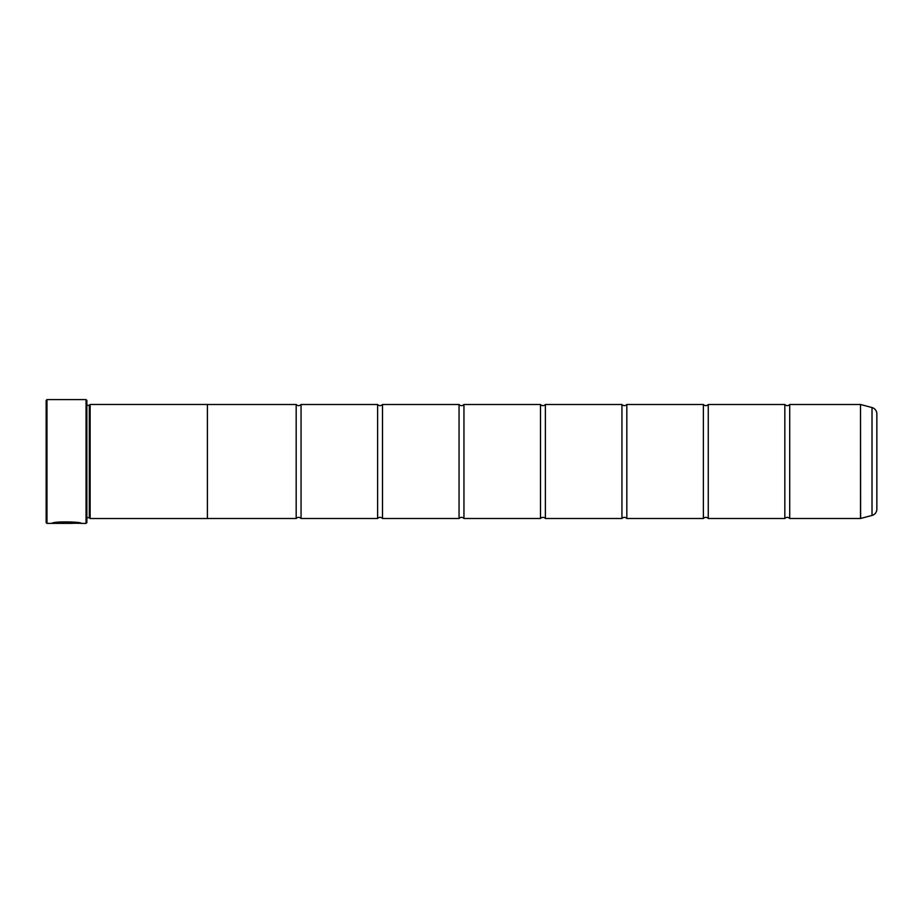 <?xml version="1.0" encoding="UTF-8"?>
<svg xmlns="http://www.w3.org/2000/svg" width="923" height="923" viewBox="0 0 923 923"><rect width="100%" height="100%" fill="white"/><g stroke="black" fill="none" stroke-linecap="round" stroke-linejoin="round"><path stroke-width="1.38" d="M872.016 515.438L872.016 407.562A6.519 6.519 0 0 1 876.85 413.85L876.85 509.15A6.519 6.519 0 0 1 872.016 515.438L860.501 518.507L860.501 404.493L789.707 404.493L789.707 518.507A3.184 3.184 0 0 0 784.827 518.507L708.264 518.507A3.184 3.184 0 0 0 703.384 518.507L626.821 518.507A3.184 3.184 0 0 0 621.94 518.507L545.389 518.507A3.184 3.184 0 0 0 540.497 518.507L463.946 518.507A3.184 3.184 0 0 0 459.054 518.507L382.503 518.507A3.184 3.184 0 0 0 377.611 518.507L301.06 518.507A3.184 3.184 0 0 0 296.179 518.507L207.398 518.507M789.707 404.493A3.184 3.184 0 0 1 784.827 404.493L784.827 518.507M784.827 404.493L708.264 404.493L708.264 518.507M708.264 404.493A3.184 3.184 0 0 1 703.384 404.493L703.384 518.507M703.384 404.493L626.821 404.493L626.821 518.507M626.821 404.493A3.184 3.184 0 0 1 621.94 404.493L621.94 518.507M621.94 404.493L545.389 404.493L545.389 518.507M545.389 404.493A3.184 3.184 0 0 1 540.497 404.493L540.497 518.507M540.497 404.493L463.946 404.493L463.946 518.507M463.946 404.493A3.184 3.184 0 0 1 459.054 404.493L459.054 518.507M459.054 404.493L382.503 404.493L382.503 518.507M382.503 404.493A3.184 3.184 0 0 1 377.611 404.493L377.611 518.507M377.611 404.493L301.06 404.493L301.06 518.507M301.06 404.493A3.184 3.184 0 0 1 296.179 404.493L296.179 518.507M860.501 404.493L860.628 518.495M80.497 523.237L46.969 523.399L46.15 522.58L46.15 400.42L46.969 399.601L46.969 523.399M86.058 523.399L86.058 399.601L86.866 400.42L86.866 522.58L86.058 523.399L81.166 523.399C82.101 521.714 52.876 521.149 52.011 523.376L72.398 523.376L55.715 523.237C59.683 521.541 78.963 522.73 78.247 523.399M86.058 399.601L46.969 399.601M89.312 405.278L89.312 517.722L90.131 518.53L90.131 404.47L89.312 405.278L86.866 405.278M86.866 517.722L89.312 517.722M860.501 518.507L789.707 518.507M872.016 407.562L860.628 404.505M90.131 518.53L207.398 518.53L207.398 404.47L90.131 404.47M296.179 404.493L207.398 404.493M80.428 523.237L81.166 523.399M78.247 523.237C78.963 522.568 59.695 521.38 55.715 523.064L52.692 523.214"/></g></svg>
